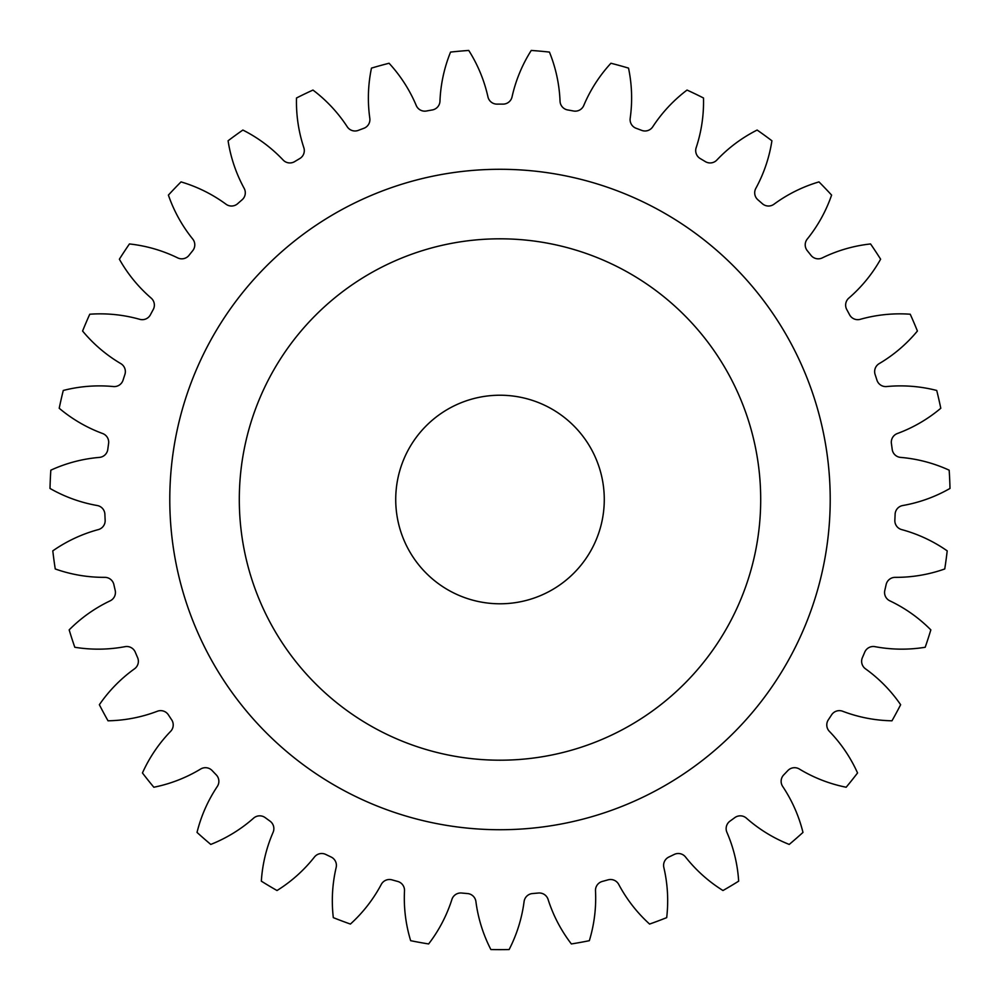 <?xml version="1.0" encoding="UTF-8"?>
<svg xmlns="http://www.w3.org/2000/svg" width="1000" height="1000" viewBox="0 0 1000 1000"><rect width="100%" height="100%" fill="white"/><g stroke="black" fill="none" stroke-linecap="round" stroke-linejoin="round"><path stroke-width="1.5" d="M760.7 499.5A260.7 260.7 0 0 0 500 238.812A260.7 260.7 0 0 0 239.3 499.5A260.7 260.7 0 0 0 500 760.2A260.7 260.7 0 0 0 760.7 499.5M169.788 499.5A330.213 330.213 0 0 0 500 829.725A330.213 330.213 0 0 0 830.212 499.5A330.213 330.213 0 0 0 500 169.288A330.213 330.213 0 0 0 169.788 499.5M395.725 499.5A104.275 104.275 0 0 0 500 603.787A104.275 104.275 0 0 0 604.275 499.5A104.275 104.275 0 0 0 500 395.225A104.275 104.275 0 0 0 395.725 499.5M369.812 118.325A9.25 9.25 0 0 1 363.837 128.3A395.387 395.387 0 0 0 358.312 130.375A9.25 9.25 0 0 1 347.25 126.788A145.638 145.638 0 0 0 312.962 90.062A450.138 450.138 0 0 0 296.512 97.987A145.638 145.638 0 0 0 303.837 147.7A9.25 9.25 0 0 1 299.75 158.575A395.387 395.387 0 0 0 294.675 161.6A9.25 9.25 0 0 1 283.15 160.05A145.638 145.638 0 0 0 242.862 130.05A450.138 450.138 0 0 0 228.088 140.775A145.638 145.638 0 0 0 244.175 188.375A9.25 9.25 0 0 1 242.087 199.812A395.387 395.387 0 0 0 237.638 203.7A9.25 9.25 0 0 1 226.025 204.225A145.638 145.638 0 0 0 181.025 181.9A450.138 450.138 0 0 0 168.4 195.1A145.638 145.638 0 0 0 192.738 239.05A9.25 9.25 0 0 1 192.725 250.675A395.387 395.387 0 0 0 189.037 255.3A9.25 9.25 0 0 1 177.712 257.9A145.638 145.638 0 0 0 129.438 243.95A450.138 450.138 0 0 0 119.375 259.2A145.638 145.638 0 0 0 151.163 298.1A9.25 9.25 0 0 1 153.225 309.55A395.387 395.387 0 0 0 150.438 314.75A9.25 9.25 0 0 1 139.75 319.325A145.638 145.638 0 0 0 89.763 314.225A450.138 450.138 0 0 0 82.587 331.025A145.638 145.638 0 0 0 120.812 363.625A9.25 9.25 0 0 1 124.887 374.513A395.387 395.387 0 0 0 123.062 380.138A9.25 9.25 0 0 1 113.362 386.55A145.638 145.638 0 0 0 63.275 390.462A450.138 450.138 0 0 0 59.212 408.263A145.638 145.638 0 0 0 102.638 433.525A9.25 9.25 0 0 1 108.6 443.5A395.387 395.387 0 0 0 107.8 449.363A9.25 9.25 0 0 1 99.412 457.4A145.638 145.638 0 0 0 50.825 470.188A450.138 450.138 0 0 0 50 488.438A145.638 145.638 0 0 0 97.25 505.525A9.25 9.25 0 0 1 104.887 514.288A395.387 395.387 0 0 0 105.15 520.188A9.25 9.25 0 0 1 98.325 529.6A145.638 145.638 0 0 0 52.8 550.862A450.138 450.138 0 0 0 55.25 568.962A145.638 145.638 0 0 0 104.8 577.35A9.25 9.25 0 0 1 113.875 584.6A395.387 395.387 0 0 0 115.188 590.363A9.25 9.25 0 0 1 110.162 600.837A145.638 145.638 0 0 0 69.162 629.888A450.138 450.138 0 0 0 74.8 647.262A145.638 145.638 0 0 0 125.05 646.663A9.25 9.25 0 0 1 135.275 652.175A395.387 395.387 0 0 0 137.6 657.613A9.25 9.25 0 0 1 134.512 668.825A145.638 145.638 0 0 0 99.362 704.725A450.138 450.138 0 0 0 108.025 720.8A145.638 145.638 0 0 0 157.35 711.25A9.25 9.25 0 0 1 168.4 714.85A395.387 395.387 0 0 0 171.65 719.788A9.25 9.25 0 0 1 170.625 731.363A145.638 145.638 0 0 0 142.45 772.962A450.138 450.138 0 0 0 153.837 787.237A145.638 145.638 0 0 0 200.662 769.025A9.25 9.25 0 0 1 212.175 770.6A395.387 395.387 0 0 0 216.262 774.875A9.25 9.25 0 0 1 217.312 786.45A145.638 145.638 0 0 0 197.025 832.412A450.138 450.138 0 0 0 210.775 844.425A145.638 145.638 0 0 0 253.6 818.15A9.25 9.25 0 0 1 265.212 817.638A395.387 395.387 0 0 0 269.988 821.112A9.25 9.25 0 0 1 273.1 832.312A145.638 145.638 0 0 0 261.337 881.162A450.138 450.138 0 0 0 277.013 890.525A145.638 145.638 0 0 0 314.45 857.025A9.25 9.25 0 0 1 325.788 854.45A395.387 395.387 0 0 0 331.112 857.013A9.25 9.25 0 0 1 336.163 867.475A145.638 145.638 0 0 0 333.312 917.638A450.138 450.138 0 0 0 350.412 924.062A145.638 145.638 0 0 0 381.275 884.412A9.25 9.25 0 0 1 391.962 879.85A395.387 395.387 0 0 0 397.663 881.425A9.25 9.25 0 0 1 404.5 890.812A145.638 145.638 0 0 0 410.662 940.688A450.138 450.138 0 0 0 428.625 943.95A145.638 145.638 0 0 0 451.912 899.425A9.25 9.25 0 0 1 461.613 893.025A395.387 395.387 0 0 0 467.5 893.55A9.25 9.25 0 0 1 475.913 901.575A145.638 145.638 0 0 0 490.875 949.55A450.138 450.138 0 0 0 509.125 949.55A145.638 145.638 0 0 0 524.087 901.575A9.25 9.25 0 0 1 532.5 893.55A395.387 395.387 0 0 0 538.387 893.025A9.25 9.25 0 0 1 548.088 899.425A145.638 145.638 0 0 0 571.375 943.95A450.138 450.138 0 0 0 589.338 940.688A145.638 145.638 0 0 0 595.5 890.812A9.25 9.25 0 0 1 602.337 881.425A395.387 395.387 0 0 0 608.038 879.85A9.25 9.25 0 0 1 618.725 884.412A145.638 145.638 0 0 0 649.587 924.062A450.138 450.138 0 0 0 666.688 917.638A145.638 145.638 0 0 0 663.838 867.475A9.25 9.25 0 0 1 668.888 857.013A395.387 395.387 0 0 0 674.212 854.45A9.25 9.25 0 0 1 685.55 857.025A145.638 145.638 0 0 0 722.987 890.525A450.138 450.138 0 0 0 738.662 881.162A145.638 145.638 0 0 0 726.9 832.312A9.25 9.25 0 0 1 730.013 821.112A395.387 395.387 0 0 0 734.788 817.638A9.25 9.25 0 0 1 746.4 818.15A145.638 145.638 0 0 0 789.225 844.425A450.138 450.138 0 0 0 802.975 832.412A145.638 145.638 0 0 0 782.688 786.45A9.25 9.25 0 0 1 783.737 774.875A395.387 395.387 0 0 0 787.825 770.6A9.25 9.25 0 0 1 799.338 769.025A145.638 145.638 0 0 0 846.162 787.237A450.138 450.138 0 0 0 857.55 772.962A145.638 145.638 0 0 0 829.375 731.363A9.25 9.25 0 0 1 828.35 719.788A395.387 395.387 0 0 0 831.6 714.85A9.25 9.25 0 0 1 842.65 711.25A145.638 145.638 0 0 0 891.975 720.8A450.138 450.138 0 0 0 900.638 704.725A145.638 145.638 0 0 0 865.487 668.825A9.25 9.25 0 0 1 862.4 657.613A395.387 395.387 0 0 0 864.725 652.175A9.25 9.25 0 0 1 874.95 646.663A145.638 145.638 0 0 0 925.2 647.262A450.138 450.138 0 0 0 930.837 629.888A145.638 145.638 0 0 0 889.837 600.837A9.25 9.25 0 0 1 884.812 590.363A395.387 395.387 0 0 0 886.125 584.6A9.25 9.25 0 0 1 895.2 577.35A145.638 145.638 0 0 0 944.75 568.962A450.138 450.138 0 0 0 947.2 550.862A145.638 145.638 0 0 0 901.675 529.6A9.25 9.25 0 0 1 894.85 520.188A395.387 395.387 0 0 0 895.113 514.288A9.25 9.25 0 0 1 902.75 505.525A145.638 145.638 0 0 0 950 488.438A450.138 450.138 0 0 0 949.175 470.188A145.638 145.638 0 0 0 900.588 457.4A9.25 9.25 0 0 1 892.2 449.363A395.387 395.387 0 0 0 891.4 443.5A9.25 9.25 0 0 1 897.362 433.525A145.638 145.638 0 0 0 940.788 408.263A450.138 450.138 0 0 0 936.725 390.462A145.638 145.638 0 0 0 886.637 386.55A9.25 9.25 0 0 1 876.938 380.138A395.387 395.387 0 0 0 875.113 374.513A9.25 9.25 0 0 1 879.188 363.625A145.638 145.638 0 0 0 917.412 331.025A450.138 450.138 0 0 0 910.238 314.225A145.638 145.638 0 0 0 860.25 319.325A9.25 9.25 0 0 1 849.562 314.75A395.387 395.387 0 0 0 846.775 309.55A9.25 9.25 0 0 1 848.838 298.1A145.638 145.638 0 0 0 880.625 259.2A450.138 450.138 0 0 0 870.562 243.95A145.638 145.638 0 0 0 822.288 257.9A9.25 9.25 0 0 1 810.962 255.3A395.387 395.387 0 0 0 807.275 250.675A9.25 9.25 0 0 1 807.262 239.05A145.638 145.638 0 0 0 831.6 195.1A450.138 450.138 0 0 0 818.975 181.9A145.638 145.638 0 0 0 773.975 204.225A9.25 9.25 0 0 1 762.362 203.7A395.387 395.387 0 0 0 757.913 199.812A9.25 9.25 0 0 1 755.825 188.375A145.638 145.638 0 0 0 771.912 140.775A450.138 450.138 0 0 0 757.138 130.05A145.638 145.638 0 0 0 716.85 160.05A9.25 9.25 0 0 1 705.325 161.6A395.387 395.387 0 0 0 700.25 158.575A9.25 9.25 0 0 1 696.162 147.7A145.638 145.638 0 0 0 703.487 97.987A450.138 450.138 0 0 0 687.038 90.062A145.638 145.638 0 0 0 652.75 126.788A9.25 9.25 0 0 1 641.688 130.375A395.387 395.387 0 0 0 636.163 128.3A9.25 9.25 0 0 1 630.188 118.325A145.638 145.638 0 0 0 628.525 68.112A450.138 450.138 0 0 0 610.925 63.25A145.638 145.638 0 0 0 583.75 105.512A9.25 9.25 0 0 1 573.5 111A395.387 395.387 0 0 0 567.688 109.95A9.25 9.25 0 0 1 560.037 101.2A145.638 145.638 0 0 0 549.438 52.088A450.138 450.138 0 0 0 531.25 50.45A145.638 145.638 0 0 0 512.05 96.888A9.25 9.25 0 0 1 502.95 104.125A395.387 395.387 0 0 0 497.05 104.125A9.25 9.25 0 0 1 487.95 96.888A145.638 145.638 0 0 0 468.75 50.45A450.138 450.138 0 0 0 450.562 52.088A145.638 145.638 0 0 0 439.963 101.2A9.25 9.25 0 0 1 432.312 109.95A395.387 395.387 0 0 0 426.5 111A9.25 9.25 0 0 1 416.25 105.512A145.638 145.638 0 0 0 389.075 63.25A450.138 450.138 0 0 0 371.475 68.112A145.638 145.638 0 0 0 369.812 118.325"/></g></svg>
